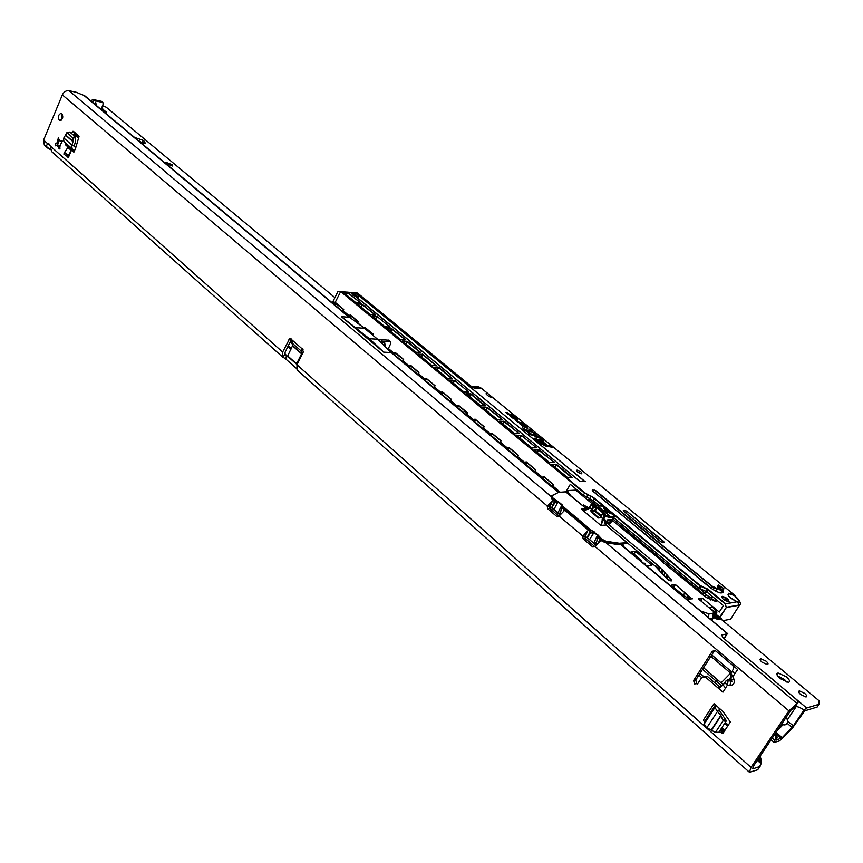 <?xml version="1.0" encoding="UTF-8"?>
<svg xmlns="http://www.w3.org/2000/svg" width="863" height="863" viewBox="0 0 863 863"><rect width="100%" height="100%" fill="white"/><g stroke="black" fill="none" stroke-linecap="round" stroke-linejoin="round"><path stroke-width="1.29" d="M57.39 145.426L55.523 145.825L55.815 143.485L57.077 142.816L58.382 137.8L59.439 140.54L60.313 141.305L61.748 140.766L61.899 143.258L60.626 143.927L59.342 148.943L57.39 145.426L59.925 147.778M61.866 113.851C63.431 116.753 62.945 118.975 60.41 120.518L59.245 120.14C57.681 117.228 58.177 115.006 60.723 113.474L61.866 113.851M57.692 141.349L57.799 144.477L58.738 140.615M57.648 145.469L57.799 144.477M282.73 357.131L51.575 151.532L50.227 145.966L47.961 143.69L46.688 145.146L46.829 146.893L50.076 149.461L50.388 148.706M730.983 673.679L730.691 677.272L733.011 676.484L730.983 673.679L732.558 670.724M727.088 680.055L730.098 678.717L730.508 676.743M730.691 677.272L731.856 681.533L730.961 681.047L729.969 685.384C733.561 685.287 734.877 683.248 733.949 679.278L733.011 676.484L737.638 669.515L732.504 665.157L733.442 666.754L733.27 669.472M697.584 683.906L696.646 683.377L695.761 679.99L714.391 650.799L712.277 651.263L715.675 650.875L732.504 665.157M722.924 692.18L725.675 687.951L722.924 692.18L705.265 676.916L701.889 677.272L697.854 683.561L694.51 683.906L693.625 680.519L712.277 651.263M727.66 726.15L724.618 723.474M728.35 725.093L725.308 722.417M760.174 756.085L761.414 760.821L759.72 761.037L757.919 759.451M724.898 730.368L721.856 727.692M759.019 757.822L759.979 761.533L761.198 760.842M760.735 763.054L761.414 760.821M719.192 731.748L723.075 733.14L730.335 722.007L722.935 711.468L714.035 703.669L715.147 705.395L714.931 707.487L717.067 710.853L719.343 710.411L726.031 720.217L725.988 721.382L723.097 720.788L721.015 715.707L717.067 710.853M71.37 150.486L67.918 147.454L64.552 152.373L63.84 154.078L68.49 157.325L71.37 150.486L67.282 157.12M73.797 131.467L72.913 131.316L71.51 133.506M72.913 131.316L79.029 136.602L75.674 147.951L74.24 145.966L71.758 145.534L72.061 148.673L73.754 150.561L73.884 152.179L75.674 147.951M733.259 669.645C731.997 670.238 732.514 671.597 734.801 673.733L737.638 669.515M302.287 348.62L303.312 351.996L296.969 364.769L297.045 369.871L749.386 772.223M587.832 530.756L582.805 536.139L583.075 538.76L592.752 546.969L594.909 546.408L788.879 710.853L751.015 767.38L749.44 772.266L757.671 769.807L761.134 763.733L759.979 761.533M564.78 510.195L558.76 516.376L556.915 516.549L547.563 508.62L547.315 506.052L552.547 500.594M85.07 96.03L76.559 92.363L68.932 90.658C66.095 90.421 63.905 91.823 62.341 94.865L43.603 140.097L44.347 145.092L47.713 148.091M288.922 339.375L291.36 339.526L285.103 352.212L285.103 354.456L282.665 357.066L282.665 352.082L289.774 338.479L291.802 339.785L292.676 345.47L288.285 354.671L288.566 356.689L295.707 363.021L297.217 362.579L301.575 353.808L292.6 345.923M720.055 730.432L723.582 732.374M74.93 132.46L73.269 135.038M61.327 120.14L62.265 114.315M720.152 687.412L707.39 676.398L704.316 676.387M558.911 516.15L549.85 508.458L549.472 506.117L550.831 504.316M594.812 546.581L585.319 538.544L584.931 536.15L585.934 534.736M722.946 637.725L725.049 637.218L727.25 633.787L721.781 634.974L722.784 637.595L795.621 698.793C798.102 701.036 798.739 702.493 797.509 703.151L795.147 706.678L790.896 710.249L753.086 766.668L752.914 768.868L759.947 766.42M60.054 145.933L57.648 145.124M728.178 680.271L725.869 681.036C724.467 681.856 724.974 683.226 727.38 685.157L728.178 680.271L730.098 678.717L730.961 681.047L728.383 680.821M729.969 685.384L727.38 685.157L725.6 687.897C723.334 685.751 722.838 684.381 724.1 683.766L725.06 682.288M620.648 544.585L727.541 633.701M391.209 352.579L377.606 339.245L364.488 328.285L348.264 316.3L348.997 317.26L341.392 316.645L383.668 352.147L391.209 352.579L558.21 492.331M797.509 703.151L788.879 710.853M43.603 140.097L47.713 143.743L49.083 143.981M723.388 684.424L719.915 687.628L717.843 687.789L719.451 687.93M594.909 546.408L600.875 540.443M730.745 677.714L731.619 680.055L733.949 679.278M303.096 349.159L300.907 350.777L291.91 342.891M291.802 339.785L301.867 348.598L300.917 350.82L303.118 349.191M303.215 352.201L301.651 353.355L300.917 350.82M292.676 345.47L301.575 353.808M341.392 316.645L369.407 338.706L383.668 352.147M356.268 327.681L364.488 328.285M369.407 338.706L377.606 339.245M49.525 144.391L50.227 146.117M285.103 354.456L286.775 355.567L284.79 353.808M282.665 357.066L285.286 358.577L286.775 355.567L297.045 364.607M292.244 344.013L290.076 342.115M291.759 342.244L290.54 341.176M760.53 765.632L757.671 769.807M296.225 368.231L285.286 358.577M60.313 141.305L62.416 141.23M59.331 139.838L58.145 141.424M71.758 145.534L73.021 141.705L73.042 138.156L67.087 132.481L63.592 138.393L63.905 141.521L65.599 143.409L65.739 145.027L73.884 152.179M72.751 137.411L75.361 136.85L69.935 132.147L67.087 132.481M75.361 136.85L75.664 140.863L74.24 145.966M64.552 152.373L67.994 155.416M723.097 720.788L715.405 732.45L706.312 727.369L704.219 723.981L704.456 721.846L703.367 720.109L714.035 703.669M719.062 708.059L719.192 710.26M715.6 732.245L718.825 732.299L725.988 721.382M718.825 732.299L717.984 732.504M611.133 513.755L609.537 513.302L611.133 513.755M606.969 510.324L605.459 509.925L606.969 510.324M607.606 511.716L609.062 512.191L607.606 511.716M612.493 519.483L614.251 516.915L613.69 517.466L613.442 516.559L610.68 516.775L610.81 517.714L605.082 516.333L604.985 515.394L610.68 516.775L597.638 505.988L591.155 504.553L589.105 508.415C586.743 510.292 584.175 510.54 581.392 509.159L588.836 508.199M605.75 509.321L603.366 508.188L604.812 508.372L606.258 509.569L604.542 509.17L605.707 509.504M606.711 510.68L607.552 511.187L606.711 510.68M609.71 512.73L608.706 512.611L609.591 512.935M605.589 511.932L602.913 510.227L604.348 510.389L607.218 512.762L605.513 512.061M597.886 538.35L596.398 542.331L597.8 538.016L605.697 542.568L622.018 544.434L623.183 545.06L623.431 546.43M561.867 508.221L561.166 507.164L562.083 505.545L558.21 502.266L558.652 501.899L555.438 500.799L552.514 498.329L552.838 500.13L555.017 501.953L556.711 502.859L557.735 501.888L556.883 503.55L555.297 502.147M561.964 508.08L560.551 512.029L561.889 507.746L590.691 532.018L592.396 532.935L593.453 531.953L592.568 533.636L590.95 532.201M564.122 509.634L563.496 510.982M560.551 512.029L559.85 514.672M595.19 544.553L593.733 543.161L595.265 544.887M589.494 539.537L593.701 543.097M559.386 514.219L558.037 512.633L559.386 514.132L560.421 511.878M553.917 509.407L551.716 507.919M605.75 521.522L605.103 520.982L605.75 521.522M590.907 510.109L593.064 506.657L593.884 507.045L593.787 506.106L596.117 506.7L596.214 507.627L593.884 507.045L591.651 510.605L590.907 510.109L591.047 511.867L591.651 510.605L594.585 510.389L596.214 507.627L596.926 508.188L595.416 510.756L601.209 515.567M591.047 511.867L598.404 517.994L600.163 517.811L600.497 516.743L599.947 517.52M603.453 518.976L602.633 518.587L604.251 515.945L605.082 516.333L600.864 525.427L602.633 518.587L600.724 516.991L600.163 517.811M558.652 501.899L562.547 505.189L562.913 506.365L591.554 530.486L597.94 534.941L601.899 539.192L606.074 541.274L619.386 543.269L627.034 542.665L605.848 525.006L600.864 525.427L581.392 509.159L586.419 508.814L566.02 491.802L558.566 492.374L551.953 495.761L552.935 497.973L557.315 501.079M588.221 529.947L585.243 536.182L587.013 537.681L588.167 535.373L588.717 535.567L587.412 537.854L595.179 544.434L596.268 542.169M607.455 519.914L606.613 522.234L607.455 519.914L612.396 519.515L613.615 517.498L610.81 517.714M598.76 541.888L599.893 539.774M596.398 542.331L595.308 544.704L595.772 545.103M552.838 500.13L550.065 506.398L551.489 507.595L553.14 505.491L551.878 507.768L558.037 512.633L562.083 504.779M597.865 536.182L597.8 538.016L598.512 535.934M561.964 505.988L561.889 507.746L562.6 505.718M557.973 512.849L553.949 509.472L558.145 501.489M597.876 538.232L597.002 537.369L597.94 534.941M594.391 531.964L589.526 539.602L593.722 543.161L597.498 535.33L593.453 531.953L593.873 531.543M599.914 539.807L599.785 541.101M595.179 544.434L595.675 545.233L595.179 544.434M597.735 538.652L596.344 542.007M590.357 532.406L588.717 535.567L590.68 532.449L590.216 531.63L588.167 535.373M559.386 514.132L559.753 514.812L559.386 514.132M555.319 502.158L553.14 505.491L555.028 502.406L554.553 501.576L552.6 505.308M559.472 514.575L550.065 506.635L552.622 500.454L550.022 506.085M599.612 540.109L600.637 540.238M592.396 532.935L592.568 533.636M592.137 532.708L593.021 531.123M556.711 502.859L556.883 503.55M604.909 514.262L602.298 513.841L604.985 515.394L604.251 515.945L602.342 514.359L600.724 516.991L602.115 514.1L600.594 516.592M599.904 517.573L598.89 517.681L599.904 517.573M597.185 505.869L601.716 506.085M614.283 516.538L613.83 515.567M603.269 506.829L613.679 515.427M602.018 506.106L613.787 515.459L614.327 516.495L613.604 517.498L614.003 516.009M604.208 508.9L604.834 508.566M608.803 511.942L607.789 511.576L608.782 511.953M589.105 508.415L589.343 507.466L588.9 508.102M606.009 525.136L604.941 519.602L602.169 519.289M590.292 531.964L591.123 530.842L562.482 506.721L562.913 506.365M597.757 538.501L597.725 537.951M555.049 502.374L555.643 502.342M554.639 501.91L555.869 500.443M613.453 518.296L611.694 521.791L606.613 522.234M613.701 518.987L612.816 519.806L607.811 520.216M612.816 519.806L611.619 521.824L612.806 519.806M777.531 675.869L784.543 679.591L787.045 682.245M786.376 676.829C789.785 679.936 790.432 681.781 788.318 682.353L780.012 678.501C776.624 675.384 775.988 673.55 778.081 672.989L786.376 676.829M804.694 693.377C806.927 695.416 807.358 696.624 805.977 696.991L800.681 694.521C798.458 692.471 798.038 691.274 799.408 690.907L804.694 693.377M766.085 661.155C768.199 663.075 768.588 664.219 767.272 664.575L761.975 662.137C759.882 660.217 759.483 659.073 760.799 658.717L766.085 661.155M384.844 346.041L383.744 342.18L381.931 343.312M94.337 103.776L95.545 102.276L96.634 105.707M134.563 137.433L143.161 140.345L144.596 141.543L145.211 143.269L140.13 142.093M172.212 164.704L172.686 166.074L166.43 163.722L165.955 162.352L172.212 164.704M356.883 320.669L355.858 320.583L357.908 322.298M714.747 617.843L712.903 617.681M334.898 297.627L106.235 107.228L102.6 105.718M105.437 113.064L106.462 113.042L106.149 111.953L101.64 108.328M786.053 717.487L787.39 719.72L796.02 706.851C796.614 706.128 799.321 707.142 804.122 709.904L806.657 708.005L819.063 704.262L819.127 700.821L720.551 618.739M465.664 411.522L464.51 411.371L467.034 413.485M804.122 709.904L793.41 725.805L782.158 737.746L776.258 740.12L777.078 737.822L775.632 738.523L774.057 742.471L779.526 740.896L791.964 728.728L804.758 710.832L817.175 707.045L819.063 704.262M137.951 140.27L142.654 143.031M793.41 725.805L787.757 721.382L786.776 723.971L784.952 724.931L781.252 724.65M389.332 349.569L387.411 348.458M380.637 342.104L382.46 341.133L390.702 341.802L390.756 343.506L388.393 348.523L394.229 353.42L395.427 352.87M378.825 340.4L380.54 339.537L388.814 340.238M90.82 100.842L92.967 99.504L101.5 101.338L102.88 102.492L94.347 100.658L92.201 101.985M102.88 102.492L103.172 104.153L101.111 109.45M711.759 654.92L731.759 671.953M702.536 669.321L721.77 685.923M703.561 667.725L723.162 684.629M60.971 119.428L62.557 118.307M384.348 345.588L384.747 342.913L385.189 346.365M775.632 738.523L775.017 733.949M776.97 731.026L782.741 725.049M787.39 719.72L787.757 721.382M782.158 737.746L776.128 732.299M776.204 732.655L777.078 737.822M709.44 608.07L715.362 611.986L716.926 612.158L712.795 607.282L709.235 607.897M713.065 614.078L714.704 614.607L716.204 612.288L714.737 614.607L715.449 614.478L716.926 612.158M681.187 593.927L689.095 598.782L689.785 598.221L685.805 593.83L682.104 594.413M711.705 620.281L712.946 618.361L712.914 615.082M738.404 602.676C739.958 602.094 738.976 600.206 735.449 596.98L734.316 594.941L481.241 388.167L480.313 388.285L480.108 387.563L480.723 388.145L479.494 388.436L475.966 386.991M580.238 473.539L576.743 471.133M728.663 601.694C729.17 599.558 727.045 597.779 722.288 596.355L722.18 596.365C721.641 598.49 723.766 600.27 728.545 601.705L728.663 601.694M729.052 601.533C728.027 599.041 725.707 597.412 722.115 596.624L721.608 596.808M581.576 473.809L581.716 473.798C582.169 472.395 580.626 471.176 577.099 470.141L576.948 470.152C576.495 471.554 578.048 472.773 581.576 473.809M712.914 618.361L710.055 618.9M740.691 603.82L739.505 605.19L726.268 607.552L719.99 617.412L717.854 619.246L720.885 619.008M692.169 598.987L675.416 584.575L673.701 587.347M651.878 565.33L635.707 551.457L634.057 554.197M652.04 565.071L646.808 565.988M692.342 598.695L687.228 599.807M633.701 553.906L635.297 551.274L631.241 551.802L641.166 560.152L640.713 560.896M675.416 584.575L673.345 587.045L674.995 584.391L671.144 585.211L681.317 593.712L680.853 594.467M713.216 613.194L708.976 613.873L700.508 610.918M613.42 519.45L703.097 593.69L703.733 592.687L708.771 596.538L711.748 597.714L712.655 596.711M588.21 500.464L588.706 499.601L590.314 500.313L596.959 505.815M705.222 596.592L706.333 594.834M717.444 600.67L716.074 601.425L706.98 597.832L703.96 595.718L661.511 561.23M713.086 613.129L713.917 611.791L698.372 598.857L702.525 598.178L700.821 600.896M657.326 568.07L658.577 566.02L671.144 579.483L671.22 580.993L666.829 578.728L655.556 566.398L605.783 524.877M612.654 520.734L662.514 561.371M583.345 506.182L583.464 504.974L588.933 508.048M604.931 521.36L605.632 521.942M607.412 523.431L658.577 566.02M660.281 571.187L668.447 580.044M659.602 566.894L658.286 569.041M570.864 495.783L566.657 490.616L570.303 484.326L583.356 495.135L584.521 493.14L340.853 291.683L337.854 291.694L333.56 300.324L334.607 303.571L336.041 303.269M681.317 593.712L680.163 593.895M641.166 560.152L640.001 560.292M702.525 598.178L719.267 612.072L723.399 605.589L706.873 591.942L698.631 587.908L613.776 517.735M599.429 505.869L592.946 500.508L583.356 495.135M710.67 587.93L711.953 586.053L717.326 588.642L718.426 585.038L723.841 588.534L718.124 585.783M717.984 585.61L717.444 589.105L715.988 591.252M722.126 592.795L722.094 590.67L718.113 587.638M350.238 292.395L340.853 291.683M524.693 429.634L523.658 429.429L525.125 430.637L530.227 433.215L527.714 431.155L532.331 431.996L530.281 429.407L528.739 429.094L530.767 430.842L526.247 429.947L522.244 427.627L524.693 429.634L524.121 429.806M522.87 424.952L519.472 423.55L523.107 426.527L527.39 428.318L526.764 426.527L522.482 423.032L519.31 422.385L517.25 420.777L515.707 420.464L517.897 422.255L522.395 423.906L525.599 426.527L520.249 424.186M513.043 416.915L509.655 415.513L513.248 418.458L517.541 420.249L516.926 418.49L512.687 415.017L509.515 414.369L507.476 412.773L505.934 412.46L508.091 414.229L512.59 415.88L515.761 418.479L510.432 416.149M528.62 433.506L530.098 434.715L537.142 435.934L534.758 433.064L533.215 432.762L535.578 434.779L528.62 433.506M538.879 439.44L540.367 440.659L543.593 441.22L543.129 439.914L539.731 437.131L534.887 436.182L536.365 437.39L539.677 438.037L542.018 440.054L538.879 439.44M545.632 446.02L552.137 447.282L550.648 446.063L547.347 445.416L542.892 441.77L541.349 441.468L545.804 445.114L544.542 444.877L535.945 438.544L534.391 438.231L541.123 443.755L545.632 446.02M486.948 392.902L486.505 392.935C485.945 394.779 488.134 396.441 493.086 397.919L486.948 392.902L486.247 394.197M643.604 563.302L644.683 563.237L643.83 563.496M471.176 386.268L478.933 386.969L471.036 386.16M588.706 499.601L587.272 499.688M704.348 592.59L699.127 588.264M576.074 489.116L575.74 490.13L566.657 490.616M338.328 291.586L341.101 291.414L584.844 492.87L594.445 498.231L700.249 585.556L708.491 589.591L725.578 603.679L737.229 601.748L725.244 603.981L708.156 589.893L699.915 585.858L594.111 498.512L592.946 500.508M478.933 386.969L481.241 388.167M703.733 592.687L707.121 592.147M593.658 504.984L575.74 490.13M723.313 611.349L723.928 611.231M739.839 601.91L740.691 603.776M734.445 595.125L739.818 602.158L737.833 602.439M739.44 605.2L740.702 603.787L739.796 601.565M545.804 445.114L542.147 444.003L534.855 438.609M551.533 447.163L547.207 445.675L541.813 441.845M541.867 440.216L539.343 439.817M543.744 441.166L539.591 437.39L535.351 436.559M535.427 434.952L529.073 433.873M537.293 435.891L533.679 433.14M513.949 418.026L512.902 417.163M515.837 419.375L513.819 417.972M517.811 420.141L512.546 415.276L509.375 414.618L506.398 412.838M523.787 426.074L522.719 425.211M525.804 427.185L523.658 426.031M527.66 428.221L522.342 423.28L519.159 422.643L516.171 420.842M530.616 431.004L526.106 430.206L522.708 428.005M532.482 431.942L529.202 429.472M529.623 433.097L527.714 431.155M727.746 599.861L725.136 600.54L724.391 599.925L726.603 599.31L725.017 597.606L727.746 599.861L725.319 600.27L724.564 599.656M726.182 599.386L724.607 597.671M723.334 605.675L722.471 604.823M472.417 387.314L474.628 388.285L475.481 388.307L475.254 387.401L475.869 387.994L474.628 388.285L472.331 387.25L357.519 293.064L355.944 292.913L356.139 293.539L355.836 292.87L350.54 292.611M434.887 385.783L426.419 378.738L434.876 385.804L434.337 386.829L435.071 385.718L434.391 386.991L441.295 392.762L442.514 392.19M335.243 303.064L343.55 309.537L343.053 310.54L343.711 309.439L343.096 310.669L349.364 315.912L350.54 315.383M349.742 315.178L358.177 321.726L357.67 322.751L358.339 321.651L357.714 322.891L361.716 326.236M364.51 328.307L365.157 327.552L373.032 334.132L372.579 335.049L373.204 334.067L372.665 335.124M394.628 352.665L403.463 359.547L402.935 360.583L403.636 359.483L402.978 360.734L409.666 366.322L410.874 365.761M441.705 391.996L442.385 391.824L450.982 399.224L450.432 400.281L451.166 399.17L450.475 400.443L457.498 406.311L458.717 405.729M467.347 412.913L466.84 414.111L473.97 420.076L475.2 419.483M476.236 420.357L473.96 420.324L475.135 419.396L483.97 426.786L483.409 427.843L484.175 426.721L483.463 428.016L490.723 434.078L491.953 433.485M500.896 440.928L500.367 442.147L507.746 448.318L508.997 447.714M508.188 447.541L508.9 447.379L518.091 455.276L517.509 456.344L518.296 455.222L517.563 456.527L525.071 462.795L526.322 462.18M526.279 462.115L535.589 469.893L534.995 470.95L535.794 469.839L535.049 471.144L542.687 477.53L543.949 476.905M552.741 485.891L553.604 484.704L552.849 486.02L560.152 492.126M475.459 388.134L478.242 388.059M709.375 587.045L592.654 491.036L592.374 490.044L596.031 490.853L711.953 586.053M335.836 303.096L335.243 303.97L334.607 303.571L340.745 291.403M722.892 620.68L730.53 619.224L739.505 605.19L726.268 607.552L725.244 603.981L726.312 607.293L739.483 604.952L737.121 601.673C729.904 598.35 727.099 595.546 728.717 593.259L734.456 595.103L735.794 596.678C738.804 599.591 740.141 601.425 739.818 602.158L740.702 603.787L739.548 604.941M644.683 563.237L645.567 564.952M713.928 611.813L713.172 613.151M58.555 148.091L60.011 148.339M55.815 143.485L57.713 143.808M693.841 680.066L695.988 679.548M751.015 767.38L296.969 364.769M559.008 515.966L582.805 536.139M62.341 94.865L547.315 506.052M282.665 352.082L50.227 145.966M290.907 349.353L287.843 346.656M291.306 348.555L288.242 345.858M83.549 95.113L348.997 317.26M726.873 633.927L724.672 637.369M721.792 634.974L721.317 635.697M68.932 90.658L551.123 496.527M606.096 542.795L796.84 703.356M547.185 506.268L549.472 506.117M582.676 536.365L584.931 536.15M705.265 676.916L707.39 676.398M547.563 508.62L549.85 508.458M556.915 516.549L558.717 516.419M583.075 538.76L585.319 538.544M592.752 546.969L594.683 546.775M297.217 362.579L298.037 362.611M752.914 768.868L752.288 768.307M50.183 145.804L49.299 145.006M761.134 763.733L757.315 760.357M285.804 358.965L287.293 355.955M61.607 140.798L62.19 140.896M57.519 139.407L59.31 139.72M724.316 731.241L721.177 728.728M720.529 729.71L723.669 732.234M73.754 150.561L65.599 143.409M72.061 148.673L63.905 141.521M71.899 145.07L63.83 138.015M73.021 141.705L65.815 135.426M73.064 141.435L65.922 135.211M75.642 137.595L73.042 138.156M71.802 145.394L74.294 145.825M704.456 721.846L715.147 705.395M704.219 723.981L714.931 707.487M706.883 727.703L717.509 711.392M711.295 729.936L720.799 715.384M711.597 730.13L721.015 715.707M723.14 719.623L726.031 720.217M719.343 710.411L717.207 711.004M722.104 733.356L723.14 733.043M592.277 509.677L589.418 507.315L590.95 504.833M602.094 506.171L603.118 506.7M601.899 539.192L601.015 540.551L605.254 542.654L618.847 544.704L605.567 542.698L606.106 541.878L601.468 539.558L598.415 536.98L598.846 536.613M627.196 543.323L618.89 544.682M551.446 507.768L549.947 506.225M611.069 521.867L610.335 523.107L611.403 521.835M591.889 504.542L593.787 506.106L593.064 506.657L591.166 505.082L591.889 504.542M603.971 514.024L596.117 506.7M597.66 507.627L605.384 514.37M620.68 543.323L618.847 544.704L621.479 544.499M621.5 544.521L620.346 544.639M552.46 499.601L551.123 496.495M552.05 499.246L551.328 497.034M622.903 545.988L621.932 544.531M623.183 545.06L621.899 544.521M604.941 519.602L604.92 523.485M604.952 523.582L610.249 523.14L610.993 521.867L610.001 523.366M600.745 516.311L594.747 511.317L591.533 511.554L598.89 517.681L598.404 517.994M586.527 508.836L565.589 491.824M592.73 531.079L591.554 530.486M557.023 501.025L556.441 502.633M552.935 497.973L551.953 495.761M551.77 495.686L558.566 492.374M619.386 543.269L619.418 543.863L606.106 541.878L606.074 541.274M600.626 539.882L605.535 542.719M551.177 497.12L552.536 499.364M604.402 514.132L605.028 513.733M594.747 511.317L595.416 510.756L594.585 510.389L594.747 511.317M609.451 523.28L604.963 523.636M599.699 505.847L601.781 506.063M589.418 507.315L590.939 504.823M612.892 519.774L611.694 521.791M95.728 102.47L94.369 103.722M355.858 320.583L356.872 320.658M389.364 349.591L388.566 349.547M806.657 708.005L722.989 637.714M464.51 411.371L465.502 411.381M791.986 727.552L787.25 723.302M381.597 342.999C383.528 341.468 384.574 341.435 384.747 342.913M796.02 706.851L795.395 706.322M101.5 108.695L99.817 108.36M710.875 656.301L730.627 673.14L721.101 682.838M703.421 676.301L699.979 673.323M79.051 136.332L74.801 132.654M717.757 679.958L715.815 680.767L714.704 682.709M106.149 111.953L105.664 113.096M102.913 109.062L102.319 110.453M144.596 141.543L143.83 143.29M143.161 140.345L142.168 142.622M92.967 99.504L94.347 100.658M101.025 101.122L102.406 102.266M390.259 341.64L388.35 340.054M382.46 341.133L380.54 339.537M772.331 737.951L774.65 740.13M781.112 738.534L777.315 734.521M713.884 614.305L715.362 611.986M689.095 598.782L688.598 599.569M689.332 599.451L689.828 598.652M687.433 599.763L688.243 598.469M734.197 595.448L728.955 593.722L727.93 594.909M714.025 600.055L711.241 598.501M711.565 598.426L715.298 601.414L716.344 599.763M712.881 616.969L717.843 619.246L712.881 617.121M337.239 304.272L335.146 304.078M334.844 303.981L332.827 301.219M334.574 303.754L332.999 301.759M351.726 316.365L349.375 316.16L343.096 310.907L349.332 316.095M366.441 328.652L364.779 328.533L366.451 328.663M359.547 324.639L357.67 322.751M394.51 353.711L396.57 353.819L394.229 353.657L388.339 348.738M394.197 353.603L388.339 348.706M411.985 366.689L409.968 366.602M409.634 366.505L402.935 360.583M410.065 365.567L418.835 372.169L418.555 373.755L425.642 379.72L427.67 379.796L425.653 379.709M425.319 379.623L418.555 374.003L418.9 372.935L418.512 373.603M441.597 393.043L443.593 393.096L441.284 393.01L434.38 387.228L441.252 392.945M457.811 406.581L459.785 406.613L457.487 406.549L450.464 400.68L457.455 406.495M473.927 420.27L466.786 413.949M492.967 434.326L490.702 434.326L483.453 428.253L490.669 434.262M500.313 441.975L507.735 448.555L509.99 448.544L508.091 448.566M507.703 448.501L500.281 442.039M527.217 462.924L525.049 463.043L527.293 462.989L525.416 463.043L526.225 462.093L525.513 462.018M525.017 462.978L517.509 456.344M544.823 477.627L542.665 477.768L544.887 477.692L543.043 477.768L543.917 476.84L553.388 484.747M542.633 477.714L534.995 470.95M535.006 471.284L543.043 477.768M559.893 492.137L552.816 486.257L559.86 492.137M645.707 565.06L647.282 565.912M708.976 613.873L708.415 617.53M590.314 500.313L589.569 501.597M702.115 597.994L700.465 600.605L702.46 598.286M710.605 599.958L712.115 597.552M707.671 598.296L708.771 596.538M587.131 506.549L586.031 508.415M656.247 567.056L657.455 565.071M671.144 579.483L670.281 580.885M668.059 576.063L666.765 578.167L667.93 579.688M667.045 574.898L665.751 577.002L666.711 578.35M665.19 572.644L663.895 575.028L665.707 577.164M663.356 570.583L662.061 572.676M662.417 569.612L661.047 571.845M660.217 567.466L658.879 569.656M568.081 491.802L567.433 492.924M698.631 587.908L700.249 585.556M593.388 491.608L594.089 490.411L592.32 490.713M623.766 511.36L623.183 510.756M623.841 511.392L624.359 510.518L623.377 510.13L626.711 511.144L663.679 541.414L664.132 542.719L660.875 541.791L623.679 511.284L623.377 510.13M625.524 512.849L626.387 511.414L624.283 510.065M660.939 541.845L662.719 542.751L663.345 541.705L626.711 511.144M663.874 542.741L663.679 541.414M713.129 589.623L714.1 588.081L595.707 491.123L594.758 492.741M717.326 588.642L717.077 589.256L714.37 587.735M722.094 590.67L723.367 588.652L722.633 592.417M721.77 592.913L723.032 592.406C721.112 593.55 717.563 592.471 712.396 589.149L709.332 587.013M589.72 498.523L590.885 496.527L584.844 492.87M586.581 497.12L587.854 494.715M594.445 498.231L591.004 496.117M699.785 588.62L701.177 586.128M705.718 591.231L707.11 588.739M708.491 589.591L706.873 591.942M596.031 490.853L594.014 489.957M592.374 490.044L592.234 490.605M715.298 601.414L714.089 600.109M715.859 600.529L716.743 601.263M436.958 369.666L438.523 367.616L452.18 378.879M436.117 365.696L422.751 354.617L421.543 356.926M436.182 365.696L423.075 354.38L418.167 354.164M360.669 306.645L362.449 304.423L375.017 314.779L362.136 304.65L360.993 306.915M405.718 343.852L407.239 341.834L420.443 352.719M468.339 392.287L464.326 392.136M484.844 405.912L470.831 394.251L469.558 396.592M484.963 405.912L480.874 405.804M501.63 419.763L497.692 419.698M571.651 477.573L556.441 464.833L555.071 467.228M723.841 588.534L723.032 592.406M342.816 291.651L347.875 292.417L360.249 302.611L355.276 302.212M355.189 302.136L342.794 291.834L355.189 302.136L360.238 302.87M390.011 327.131L377.25 316.613L390.011 327.131L384.984 326.753L372.298 316.279M372.201 315.923L377.25 316.613M384.984 326.753L372.266 316.225M402.525 340.971L407.552 341.586L420.723 352.449L415.815 352.223M415.729 352.158L402.514 341.165L415.729 352.158L420.518 352.73M468.695 391.975L454.866 380.572L468.695 391.975L463.755 391.824L450.001 380.464M449.871 380.065L454.866 380.572M463.755 391.824L449.914 380.389M482.751 407.228L487.703 407.649L501.996 419.418L497.12 419.386L482.751 407.433L497.196 419.45M536.441 447.8L521.662 435.621L536.441 447.8L531.608 447.875L516.894 435.718M516.732 435.297L521.662 435.621M554.726 466.948L556.775 464.564L572.169 477.552L567.304 477.358L552.061 464.779M551.889 464.326L556.775 464.564M356.43 293.582L354.326 295.124M356.451 297.476L358.458 295.48L355.869 293.56M358.523 295.869L356.764 297.735M585.157 481.651L358.781 295.513M585.492 481.63L579.99 481.489L351.737 293.118M549.386 462.557L554.1 462.352L538.739 450.238L537.39 452.622M549.3 462.492L534.229 450.044M534.165 449.688L539.062 449.968L554.1 462.352M499.601 421.144L504.542 421.522L519.073 433.496L514.79 433.83M514.219 433.517L499.612 421.349L515.006 433.862M480.378 405.556L485.265 405.923M480.303 405.491L466.182 393.539L471.155 394.003L485.211 405.588M447.487 378.393L433.83 367.034L447.487 378.393L452.439 378.587L438.836 367.368L433.96 367.207M387.25 328.35L392.287 329.008L405.243 339.688L400.324 339.418M400.238 339.353L387.228 328.544L400.238 339.353L405.038 339.968M357.401 303.69L362.449 304.423M357.39 303.959L369.968 314.348L375.017 314.779M431.478 365.168L418.048 353.992L431.478 365.168L436.462 365.405M714.64 613.118L715.319 613.679M715.74 614.025L719.569 617.218L726.258 607.552L719.99 617.412M480.313 388.285L476.236 387.077M474.65 388.274L474.974 387.67L472.039 386.98M663.852 574.909L660.67 571.533M354.542 295.912L353.97 295.426M357.584 298.404L359.202 296.074L357.897 298.663M355.858 292.87L357.573 293.086L472.331 387.25M722.212 591.802L717.887 588.253M357.314 296.732L354.553 294.499L355.934 293.517M352.201 293.506L354.564 295.923M354.553 294.499L355.567 293.668M355.836 292.87L352.255 293.42M584.974 481.651L359.515 295.847M716.538 601.338L715.751 600.691M730.53 619.224L731.608 617.541M337.26 304.283L334.887 304.035L337.077 304.132M346.117 294.628L347.196 292.471L343.01 292.061M555.977 464.208L552.093 464.769M537.045 452.341L538.339 450.055L534.37 450.13M509.904 448.469L508.145 448.49L508.868 447.595M519.666 437.983L520.939 435.707L516.937 435.729M492.881 434.251L490.702 434.326L491.824 433.355M502.568 423.862L503.83 421.597L499.806 421.576M466.743 414.013L473.96 420.324L476.139 420.27M485.761 409.979L486.991 407.724L482.946 407.66M459.666 406.516L457.886 406.484L458.598 405.373L457.919 405.545M469.224 396.322L470.443 394.078L466.376 393.97M443.474 392.989L441.683 392.935L442.352 392.05M452.956 382.881L454.154 380.648L450.076 380.497M427.53 379.677L425.739 379.612L426.559 378.868M438.07 367.023L434.035 367.25M411.856 366.581L409.666 366.57L410.691 365.61M421.209 356.656L422.374 354.445L418.253 354.218M396.419 353.69L394.618 353.593L395.243 352.708M406.797 341.252L402.73 341.392M390.464 331.263L391.597 329.073L387.444 328.76M364.628 328.404L366.29 328.523M375.448 318.857L376.559 316.678L372.406 316.333M364.175 328.059L365.276 327.681M351.565 316.236L349.375 316.16L350.346 315.211M361.705 304.089L357.595 304.1M343.55 309.504L335.858 303.107M418.792 372.352L410.723 365.394M467.336 412.892L458.382 405.621L467.325 412.913M500.885 440.907L491.856 433.14L491.144 433.302M580.076 481.554L353.765 295.027M350.766 292.816L350.195 292.33M471.597 386.624L475.135 386.84L471.435 386.484M477.919 387.239L480.108 387.563M477.131 387.465L475.146 386.84M473.064 387.077L475.254 387.401M543.14 476.743L543.884 476.581L553.604 484.704M335.847 302.87L343.711 309.439M350.356 314.984L358.339 321.651M373.204 334.067L364.466 327.476M383.711 342.838L384.477 343.474M395.265 352.492L403.636 359.483M418.479 373.657L425.351 379.677L426.419 378.501L435.071 385.718M442.385 391.824L451.166 399.17M458.598 405.373L467.53 412.827M484.175 426.721L475.092 419.138L474.391 419.31M491.856 433.14L501.09 440.853M508.9 447.379L518.296 455.222M526.247 461.856L535.794 469.839M520.874 435.276L521.338 435.88L520.001 438.264M519.073 433.496L504.219 421.77L502.902 424.143M501.996 419.418L487.39 407.897L486.096 410.249M454.089 380.227L454.542 380.82L453.291 383.161M438.836 367.368L437.293 369.936M407.552 341.586L406.041 344.121M405.243 339.688L391.964 329.245L390.788 331.521M376.505 316.279L376.937 316.85L375.772 319.127M360.249 302.611L347.573 292.643L346.441 294.887M644.025 563.658L644.974 563.366M452.482 378.9L447.573 378.458M436.484 365.718L432.234 365.502M432.244 365.513L431.565 365.232M422.309 354.035L423.075 354.38M425.761 378.674L426.419 378.501M418.835 372.169L418.954 372.999M347.142 292.082L347.875 292.417M375.017 315.049L370.054 314.423M369.968 314.348L357.411 303.97M390.022 327.422L385.071 326.818M391.532 328.663L392.287 329.008M470.378 393.647L471.155 394.003M466.279 393.884L480.831 405.783M486.926 407.293L487.703 407.649M503.755 421.166L504.542 421.522M538.275 449.612L539.062 449.968M534.326 450.119L549.817 462.784M567.304 477.358L551.964 464.693M720.67 592.859C720.238 593.312 717.487 592.072 712.417 589.138L592.298 490.691M660.918 541.802L623.679 511.284M712.935 615.276L719.235 617.52L715.492 614.413M715.082 614.068L714.402 613.496M645.492 564.887L644.726 564.24M712.881 617.153L717.401 619.321L718.458 617.671L719.343 617.973L719.569 617.218L719.321 618.016M720.939 618.922L721.554 618.803M718.221 586.646L722.45 590.109M552.784 485.826L553.388 484.769M717.401 619.321L718.566 618.113L712.903 615.75M693.625 680.519L695.761 679.99M84.984 95.955L349.03 316.861M392.438 353.172L559.062 492.19M621.166 544.531L727.768 633.722M47.961 143.69L48.867 143.841M289.774 338.479L290.993 338.555M303.01 349.224L302.449 348.674M296.678 363.15L297.746 363.204M60.723 113.474L61.51 113.625M69.676 132.093L66.969 132.417M715.405 732.45L718.631 732.514M627.153 543.453L627.142 542.687L605.955 525.028C604.327 522.385 604.229 520.918 605.675 520.616L604.887 523.409M561.835 508.393L560.486 511.727M384.909 346.106L384.413 342.87L384.262 345.502M73.981 133.938L78.684 138.004M698.836 675.103L701.695 677.584M390.702 341.802L388.792 340.216M774.003 742.428L771.134 739.742M777.412 737.045L775.956 737.746M689.073 598.782L688.577 599.569M760.799 658.717L760.087 659.807M799.408 690.907L798.663 692.018M778.081 672.989L776.948 674.715M736.98 601.608C729.559 597.617 726.84 594.985 728.814 593.701L728.081 595.092M718.178 586.128L715.859 591.187M715.2 601.414L711.231 598.523M710.389 599.85L711.748 597.714M583.464 504.974L583.086 505.621M576.56 470.82L576.948 470.152M486.031 393.808L486.505 392.935M660.357 571.274L663.874 574.995M665.729 577.25L663.895 575.028M665.751 577.282L666.743 578.426M667.789 579.591L666.765 578.447M418.911 372.848L410.712 365.632M358.177 321.748L350.356 315.222M373.032 334.154L365.092 327.53M403.453 359.569L395.265 352.73M450.971 399.245L442.374 392.072M483.96 426.807L475.071 419.386M500.874 440.928L491.834 433.388M532.137 448.177L516.797 435.642M518.07 455.297L508.89 447.617M535.567 469.904L526.225 462.093M553.366 484.769L543.852 476.829M716.765 601.252L715.869 600.508M479.192 388.393L477.174 387.476M737.067 601.619L737.962 602.396M349.623 316.203L351.737 316.376M357.638 322.805L359.267 324.423M402.902 360.648L409.666 366.57L411.996 366.699M474.283 420.346L476.247 420.357M491.047 434.337L492.978 434.337M517.466 456.408L525.416 463.043M718.21 586.419L722.536 589.968M712.946 618.361L713.237 613.259M713.938 612.223L713.205 613.183"/></g></svg>
